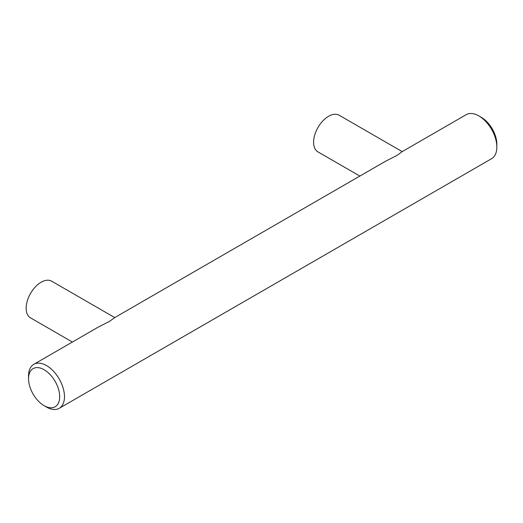 <?xml version="1.0" encoding="UTF-8"?>
<svg xmlns="http://www.w3.org/2000/svg" width="523" height="523" viewBox="0 0 523 523"><rect width="100%" height="100%" fill="white"/><g stroke="black" fill="none" stroke-linecap="round" stroke-linejoin="round"><path stroke-width="0.78" d="M28.543 378.711A22.018 12.715 60 0 1 44.115 369.715A22.018 12.715 60 0 1 59.687 396.689A22.018 12.715 60 0 1 44.115 405.678A22.018 12.715 60 0 1 28.543 378.711L28.543 375.939A25.405 14.67 60 0 1 33.805 364.309L98.193 327.137L109.497 321.39L114.746 317.585L51.705 281.197A21.175 12.225 120 0 0 35.394 286.866A21.175 12.225 120 0 0 26.15 308.178A21.175 12.225 120 0 0 30.537 317.866L72.39 342.035M114.746 317.585L385.248 161.411L397.29 155.233L402.194 151.624L339.159 115.237A21.175 12.225 120 0 0 322.841 120.911A21.175 12.225 120 0 0 313.597 142.217A21.175 12.225 120 0 0 317.984 151.912L359.844 176.074M44.115 405.678L46.508 407.057A25.405 14.67 60 0 1 46.508 407.057A25.405 14.67 60 0 0 59.217 408.319L491.587 158.691A25.405 14.67 60 0 0 496.85 147.061L496.85 144.289A22.018 12.715 60 0 0 481.278 117.322L478.885 115.943A25.405 14.67 60 0 1 496.85 147.061M33.805 364.309A25.405 14.67 60 0 1 53.385 371.121A25.405 14.67 60 0 1 64.479 396.689A25.405 14.67 60 0 1 59.217 408.319M402.194 151.624L466.183 114.681A25.405 14.67 60 0 1 478.885 115.943"/></g></svg>
